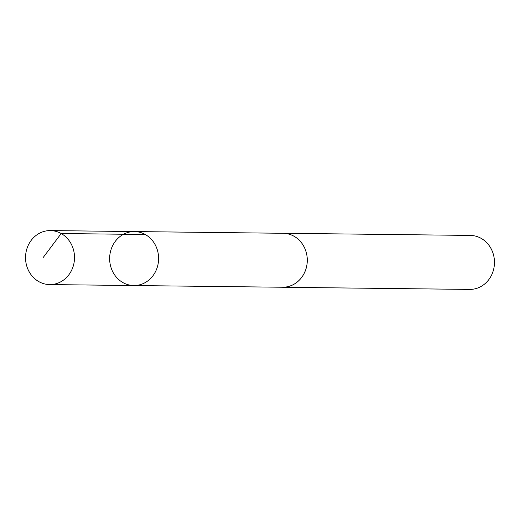 <?xml version="1.0" encoding="UTF-8"?>
<svg xmlns="http://www.w3.org/2000/svg" width="520" height="520" viewBox="0 0 520 520"><rect width="100%" height="100%" fill="white"/><g stroke="black" fill="none" stroke-linecap="round" stroke-linejoin="round"><path stroke-width="0.78" d="M134.433 231.562L283.114 233.285A26.982 24.473 90.7 0 1 291.831 235.164A26.982 24.473 90.7 0 1 306.813 265.434A26.982 24.473 90.7 0 1 282.49 287.242L133.809 285.538A26.995 24.486 -89.3 0 0 158.6 258.83A26.995 24.486 -89.3 0 0 134.433 231.562A26.995 24.486 -89.3 0 0 110.103 253.37A26.995 24.486 -89.3 0 0 125.093 283.66A26.995 24.486 -89.3 0 0 133.809 285.538A26.995 24.486 -89.3 0 0 158.6 258.83A26.995 24.486 -89.3 0 0 134.433 231.562L50.336 230.588A26.995 24.486 90.7 0 1 59.052 232.466A26.995 24.486 90.7 0 1 74.048 262.756A26.995 24.486 90.7 0 1 49.712 284.577A26.995 24.486 90.7 0 1 40.989 282.698A26.995 24.486 90.7 0 1 26 252.401A26.995 24.486 90.7 0 1 50.336 230.588M282.308 233.272A26.995 24.486 90.7 0 1 283.114 233.266A26.995 24.486 90.7 0 1 291.831 235.144A26.995 24.486 90.7 0 1 306.826 265.44A26.995 24.486 90.7 0 1 282.49 287.261A26.995 24.486 90.7 0 1 281.684 287.235M283.114 233.266L470.288 235.424A26.995 24.486 90.7 0 1 479.011 237.302A26.995 24.486 90.7 0 1 494 267.599A26.995 24.486 90.7 0 1 469.664 289.413L282.49 287.261M145.288 234.5L61.191 233.525L43.193 257.504M133.809 285.538L49.712 284.577"/></g></svg>
